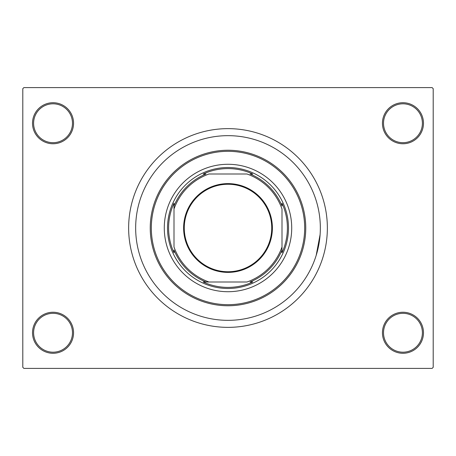 <?xml version="1.0" encoding="UTF-8"?>
<svg xmlns="http://www.w3.org/2000/svg" width="456" height="456" viewBox="0 0 456 456"><rect width="100%" height="100%" fill="white"/><g stroke="black" fill="none" stroke-linecap="round" stroke-linejoin="round"><path stroke-width="0.68" d="M382.442 332.76A20.52 20.52 0 0 1 402.962 312.24A20.52 20.52 0 0 1 423.481 332.76A20.52 20.52 0 0 1 402.962 353.28A20.52 20.52 0 0 1 382.442 332.76M422.398 332.76A19.443 19.443 0 0 0 402.962 313.318A19.443 19.443 0 0 0 383.519 332.76A19.443 19.443 0 0 0 402.962 352.197A19.443 19.443 0 0 0 422.398 332.76M32.518 332.76A20.52 20.52 0 0 1 53.038 312.24A20.52 20.52 0 0 1 73.558 332.76A20.52 20.52 0 0 1 53.038 353.28A20.52 20.52 0 0 1 32.518 332.76M72.481 332.76A19.443 19.443 0 0 0 53.038 313.318A19.443 19.443 0 0 0 33.602 332.76A19.443 19.443 0 0 0 53.038 352.197A19.443 19.443 0 0 0 72.481 332.76M32.518 123.24A20.52 20.52 0 0 1 53.038 102.72A20.52 20.52 0 0 1 73.558 123.24A20.52 20.52 0 0 1 53.038 143.76A20.52 20.52 0 0 1 32.518 123.24M72.481 123.24A19.443 19.443 0 0 0 53.038 103.803A19.443 19.443 0 0 0 33.602 123.24A19.443 19.443 0 0 0 53.038 142.682A19.443 19.443 0 0 0 72.481 123.24M382.442 123.24A20.52 20.52 0 0 1 402.962 102.72A20.52 20.52 0 0 1 423.481 123.24A20.52 20.52 0 0 1 402.962 143.76A20.52 20.52 0 0 1 382.442 123.24M422.398 123.24A19.443 19.443 0 0 0 402.962 103.803A19.443 19.443 0 0 0 383.519 123.24A19.443 19.443 0 0 0 402.962 142.682A19.443 19.443 0 0 0 422.398 123.24M128.638 228A99.362 99.362 0 0 0 228 327.362A99.362 99.362 0 0 0 327.362 228A99.362 99.362 0 0 0 228 128.638A99.362 99.362 0 0 0 128.638 228M320.34 228A92.34 92.34 0 0 0 228 135.66A92.34 92.34 0 0 0 135.66 228A92.34 92.34 0 0 0 228 320.34A92.34 92.34 0 0 0 320.34 228A92.34 92.34 0 0 0 228 135.66A92.34 92.34 0 0 0 135.66 228A92.34 92.34 0 0 0 228 320.34A92.34 92.34 0 0 0 320.34 228M432.123 368.402L23.877 368.402L22.8 367.319L22.8 88.681L23.877 87.598L432.123 87.598L433.2 88.681L433.2 367.319L432.123 368.402M316.185 255.388L320.106 234.544M164.28 228A63.72 63.72 0 0 0 228 291.72A63.72 63.72 0 0 0 291.72 228A63.72 63.72 0 0 0 228 164.28A63.72 63.72 0 0 0 164.28 228M304.682 228A76.682 76.682 0 0 0 228 151.318A76.682 76.682 0 0 0 151.318 228A76.682 76.682 0 0 0 228 304.682A76.682 76.682 0 0 0 304.682 228M150.241 228A77.759 77.759 0 0 1 228 150.241A77.759 77.759 0 0 1 305.759 228A77.759 77.759 0 0 1 228 305.759A77.759 77.759 0 0 1 150.241 228M228 183.614A44.386 44.386 0 0 1 272.386 228A44.386 44.386 0 0 1 228 272.386A44.386 44.386 0 0 1 183.614 228A44.386 44.386 0 0 1 228 183.614M228 271.742A43.742 43.742 0 0 0 271.742 228A43.742 43.742 0 0 0 228 184.258A43.742 43.742 0 0 0 184.258 228A43.742 43.742 0 0 0 228 271.742M228 168.6A59.4 59.4 0 0 0 203.256 173.998L205.969 173.998A58.322 58.322 0 0 0 173.998 205.969L173.998 203.256A59.4 59.4 0 0 0 173.998 252.744L173.998 250.03A58.322 58.322 0 0 0 205.969 282.002L203.256 282.002A59.4 59.4 0 0 0 252.744 282.002L250.03 282.002A58.322 58.322 0 0 0 282.002 250.03L282.002 209.013A57.239 57.239 0 0 0 246.987 173.998L209.013 173.998A57.239 57.239 0 0 0 173.998 209.013L173.998 246.987A57.239 57.239 0 0 0 209.013 282.002L246.987 282.002A57.239 57.239 0 0 0 282.002 246.987L282.002 252.744A59.4 59.4 0 0 0 282.002 203.256L282.002 205.969A58.322 58.322 0 0 0 250.03 173.998L252.744 173.998A59.4 59.4 0 0 0 228 168.6M228 288.483A60.483 60.483 0 0 1 167.517 228A60.483 60.483 0 0 1 228 167.517A60.483 60.483 0 0 1 288.483 228A60.483 60.483 0 0 1 228 288.483M205.969 282.002L209.013 282.002L205.969 282.002M173.998 205.969L173.998 209.013L173.998 205.969"/></g></svg>

